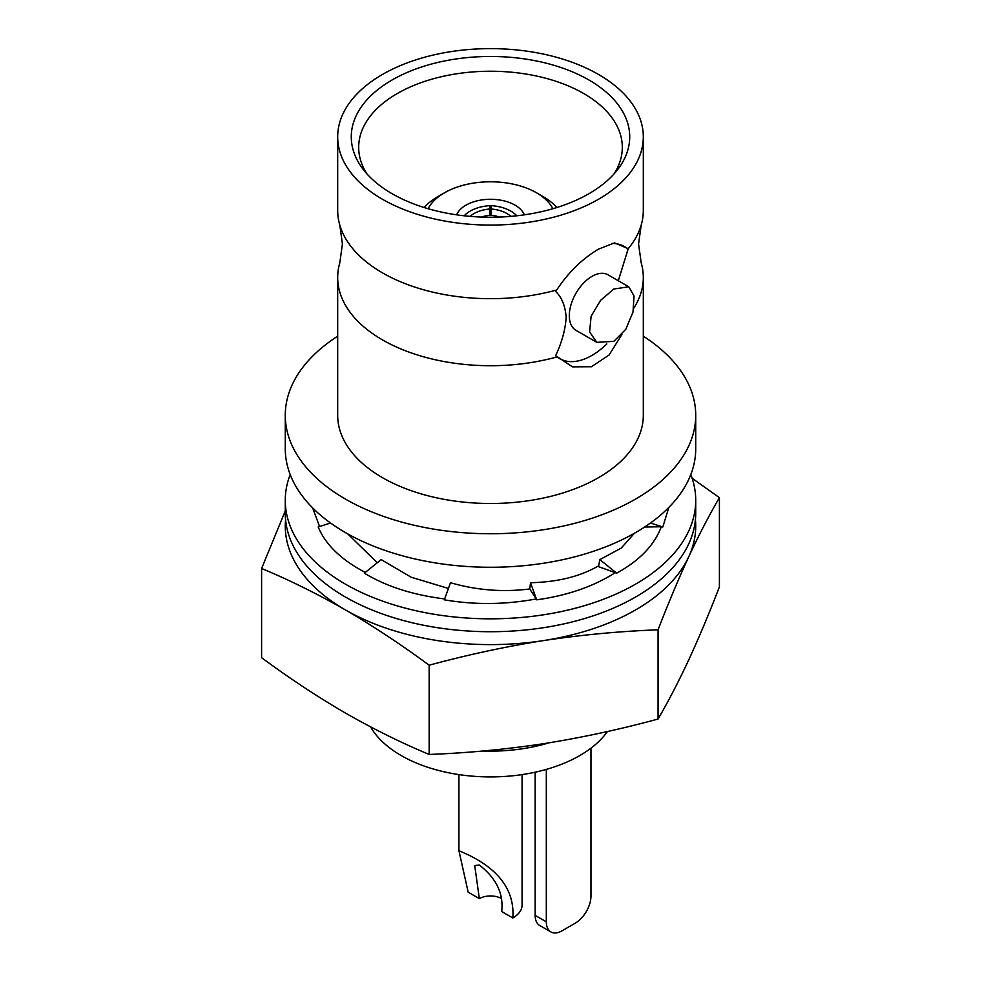 <?xml version="1.0" encoding="UTF-8"?>
<svg xmlns="http://www.w3.org/2000/svg" width="981" height="981" viewBox="0 0 981 981"><rect width="100%" height="100%" fill="white"/><g stroke="black" fill="none" stroke-linecap="round" stroke-linejoin="round"><path stroke-width="1.47" d="M690.808 474.559A205.225 118.48 180 0 1 695.725 500.335A205.225 118.48 180 0 1 569.041 609.802A205.225 118.48 180 0 1 345.386 584.124A205.225 118.48 180 0 1 285.275 500.335A205.225 118.48 180 0 1 290.192 474.559M285.275 500.335L285.275 513.235A205.225 118.48 0 0 0 345.386 597.012A205.225 118.48 0 0 0 569.041 622.702A205.225 118.48 0 0 0 695.725 513.235L695.725 500.335M644.664 526.993L661.304 526.76C654.413 545.154 639.514 560.629 616.644 573.162L597.662 566.331C579.673 576.632 557.294 582.089 530.525 582.714L529.728 588.968C502.91 592.34 476.496 590.255 450.475 582.714L444.332 599.82C474.583 604.995 505.227 604.701 536.264 598.95L530.034 589.434M616.644 573.162L599.845 559.599L598.496 566.613M634.437 533.235L621.231 548.097L599.845 559.599M668.846 507.398L662.813 526.993L650.464 523.008M661.304 526.76L662.813 526.993M615.541 572.524C593.628 586.466 567.349 595.565 536.668 599.82L536.264 598.95M444.736 598.95C412.866 594.976 386.085 586.38 364.356 573.162L381.155 559.599L411.186 577.22L448.415 588.453M365.459 572.524C341.314 559.881 325.557 544.7 318.187 526.993L330.536 523.008M319.573 526.552L312.62 507.876M377.305 562.714L347.679 533.872M536.668 599.82L530.525 582.714M618.312 280.75L628.22 248.671A152.815 88.229 0 0 0 641.206 225.066A152.815 88.229 0 0 0 643.315 210.449L643.315 136.85A152.815 88.229 0 0 0 598.557 74.47A152.815 88.229 0 0 0 432.02 55.341A152.815 88.229 0 0 0 337.685 136.85A152.815 88.229 0 0 0 382.443 199.241A152.815 88.229 0 0 0 548.98 218.358A152.815 88.229 0 0 0 643.315 136.85M337.685 136.85L337.685 210.449A152.815 88.229 0 0 0 339.794 225.066A152.815 88.229 0 0 0 382.443 272.841A152.815 88.229 0 0 0 556.705 289.971L555.626 291.406C561.831 297.366 565.338 306.047 566.16 317.452C565.35 329.751 561.843 342.479 555.626 355.649L572.512 366.869L591.42 366.747L609.054 355.036L621.917 334.509M470.157 216.372A29.209 17.486 -178.1 0 1 474.093 213.539A29.209 17.486 -178.1 0 1 489.997 208.99L489.875 215.28A24.746 14.813 -178.1 0 0 481.536 217.071M464.197 215.795A34.727 20.797 -178.1 0 1 470.181 211.111A34.727 20.797 -178.1 0 1 489.997 205.642L489.997 208.99M479.341 898.633L468.17 892.183L458.924 850.686L468.17 854.807C499.832 870.184 514.718 891.239 512.83 917.971L501.659 911.521C503.793 893.765 496.361 878.265 479.341 865.034L474.718 865.549L479.341 898.633A15.782 9.111 0 0 1 500.69 898.118M512.83 917.971A31.576 18.234 0 0 0 522.076 905.071L522.076 774.598M370.585 726.884A126.291 72.913 0 0 0 401.192 755.554A126.291 72.913 0 0 0 607.447 731.519M424.135 207.518A74.507 43.017 180 0 1 437.808 196.666L444.503 192.791A65.04 37.548 180 0 1 536.497 192.791L543.192 196.654A74.507 43.017 180 0 1 543.192 196.666A74.507 43.017 180 0 1 556.865 207.518M428.121 208.72A65.04 37.548 180 0 1 444.503 192.791M456.668 214.827A34.727 20.049 180 0 1 480.935 200.075A34.727 20.049 180 0 1 515.062 205.164A34.727 20.049 180 0 1 524.332 214.827M392.044 80.013A139.241 80.393 180 0 1 569.458 70.644A139.241 80.393 180 0 1 617.601 169.664A139.241 80.393 180 0 1 588.956 193.698A139.241 80.393 180 0 1 363.399 169.664A139.241 80.393 180 0 1 392.044 80.013M367.053 174.042A131.822 76.101 180 0 1 358.69 148.119A131.822 76.101 180 0 1 397.293 93.526A131.822 76.101 180 0 1 541.561 77.18A131.822 76.101 180 0 1 622.31 148.119A131.822 76.101 180 0 1 613.947 174.042M556.705 289.971C568.477 272.264 582.432 258.641 598.557 249.113L614.547 242.896L628.22 248.671M337.685 336.176A205.225 118.48 0 0 0 285.275 415.27L285.275 448.783A205.225 118.48 0 0 0 345.386 532.56A205.225 118.48 0 0 0 569.041 558.25A205.225 118.48 0 0 0 695.725 448.783L695.725 415.27A205.225 118.48 0 0 0 643.315 336.176M285.275 415.27A205.225 118.48 0 0 0 345.386 499.047A205.225 118.48 0 0 0 569.041 524.737A205.225 118.48 0 0 0 695.725 415.27M482.897 751.005A126.291 72.913 0 0 0 549.017 742.838M339.794 225.066L342.43 243.962L339.794 262.859A152.815 88.229 0 0 0 337.685 277.476L337.685 415.27A152.815 88.229 0 0 0 382.443 477.649A152.815 88.229 0 0 0 548.98 496.778A152.815 88.229 0 0 0 643.315 415.27L643.315 277.476A152.815 88.229 0 0 0 641.206 262.859L638.57 243.962L641.206 225.066M633.787 308.144A152.815 88.229 0 0 0 643.315 277.476M337.685 277.476A152.815 88.229 0 0 0 382.443 339.867A152.815 88.229 0 0 0 556.705 356.998M628.821 286.82L607.987 274.79A32.042 18.504 120 0 0 591.972 276.384A32.042 18.504 120 0 0 571.028 304.625A32.042 18.504 120 0 0 575.945 330.303L596.779 342.332L613.848 341.339L625.792 329.297L632.99 312.105L634.057 296.066L628.821 286.82L613.848 289.015L600.593 300.345L591.126 316.201L589.606 331.946L596.779 342.332M628.306 249.444A64.721 37.364 120 0 0 611.617 243.472M555.626 355.649A64.721 37.364 120 0 0 606.822 343.963M543.192 196.666L536.497 192.791A65.04 37.548 180 0 1 552.879 208.72M550.893 931.95L539.734 925.5A22.097 12.765 -60 0 1 535.148 915.383L546.319 921.833A22.097 12.765 120 0 0 550.893 931.95A22.097 12.765 120 0 0 561.941 930.859L575.332 923.121A22.097 12.765 120 0 0 590.967 896.058L590.967 748.184M546.319 921.833L546.319 769.411M535.148 915.383L535.148 772.206M499.464 217.071A24.746 14.813 178.1 0 0 491.125 215.28L491.003 208.99A29.209 17.486 178.1 0 1 510.843 216.372M491.003 208.99L491.003 205.642A34.727 20.797 178.1 0 1 516.803 215.795M285.581 519.672A205.225 118.48 0 0 0 345.386 609.9A205.225 118.48 0 0 0 543.621 640.568A205.225 118.48 0 0 0 688.736 556.791C678.509 578.962 668.282 603.303 658.067 629.814C619.918 631.237 581.77 634.817 543.621 640.568C505.46 646.626 467.312 654.842 429.163 665.216C401.29 644.652 373.369 626.221 345.386 609.9C317.464 593.922 289.542 580.102 261.596 568.477L261.596 657.699C289.542 678.325 317.464 696.768 345.386 713.015C373.369 729.018 401.29 742.825 429.163 754.45C467.312 753.016 505.46 749.435 543.621 743.684C581.77 737.626 619.918 729.41 658.067 719.036C668.282 701.489 678.509 681.77 688.736 659.906C698.95 637.724 709.177 613.383 719.404 586.883L719.404 497.661C709.177 515.209 698.95 534.915 688.736 556.791A205.225 118.48 0 0 0 695.419 519.672M692.132 478.262L719.404 497.661M261.596 568.477L285.275 510.917M658.067 719.036L658.067 629.814M429.163 754.45L429.163 665.216M458.924 850.686L458.924 774.598"/></g></svg>
